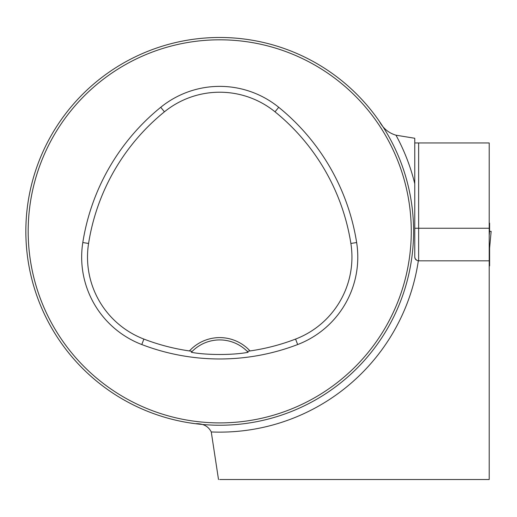 <?xml version="1.0" encoding="UTF-8"?>
<svg xmlns="http://www.w3.org/2000/svg" width="517" height="517" viewBox="0 0 517 517"><rect width="100%" height="100%" fill="white"/><g stroke="black" fill="none" stroke-linecap="round" stroke-linejoin="round"><path stroke-width="0.78" d="M219.725 479.517L489.211 479.517L489.211 142.95L414.763 142.95M465.171 479.517L477.579 479.517M218.51 479.517L211.266 431.953C208.306 426.157 203.039 423.41 195.452 423.707L188.976 422.777M489.211 260.827L418.641 260.827L417.064 260.49L415.183 258.707L414.763 256.949L414.763 138.259L395.97 135.195C388.681 133.024 383.181 128.455 379.472 121.501M413.6 231.357A193.875 193.875 0 0 0 122.787 63.455A193.875 193.875 0 0 0 122.787 399.26A193.875 193.875 0 0 0 413.6 231.357M247.249 351.386L250.034 350.946A41.102 41.102 0 0 0 189.416 350.946L192.201 351.386L191.322 352.303C206.283 355.211 233.083 355.224 248.128 352.303L247.249 351.386A38.775 38.775 0 0 0 192.201 351.386M189.416 350.946A211.88 211.88 0 0 1 143.881 339.081A87.8 87.8 0 0 1 88.575 243.455A211.88 211.88 0 0 1 164.419 111.827A87.8 87.8 0 0 1 275.031 111.827A211.88 211.88 0 0 1 350.875 243.455A87.8 87.8 0 0 1 295.569 339.081A211.88 211.88 0 0 1 250.034 350.946M141.787 344.542A217.722 217.722 0 0 0 297.663 344.542A93.642 93.642 0 0 0 356.646 242.544A217.722 217.722 0 0 0 278.708 107.284A93.642 93.642 0 0 0 160.742 107.284A217.722 217.722 0 0 0 82.804 242.544A93.642 93.642 0 0 0 141.787 344.542L143.881 339.081M411.273 231.357A191.548 191.548 0 0 0 123.951 65.472A191.548 191.548 0 0 0 123.951 397.243A191.548 191.548 0 0 0 411.273 231.357M191.322 352.303A38.775 38.775 0 0 1 192.072 351.521M247.378 351.521A38.775 38.775 0 0 1 248.128 352.303M489.211 228.255L414.763 228.255L414.763 183.716A200.77 200.77 0 0 0 395.97 135.195M414.821 257.615A3.877 3.877 0 0 0 416.017 259.805A3.877 3.877 0 0 1 414.821 257.615M489.211 265.9L489.599 265.9L489.599 248.024L489.211 247.624M489.211 223.182L489.599 223.182L489.599 231.357L491.15 231.357L489.599 248.044L491.15 231.357L489.211 231.357L489.599 231.357L489.211 235.532M489.599 231.357L489.211 231.357M418.324 260.814A200.77 200.77 0 0 1 211.266 431.953M418.641 142.95L418.641 260.827M295.569 339.081L297.663 344.542M164.419 111.827L160.742 107.284M88.575 243.455L82.804 242.544M350.875 243.455L356.646 242.544M275.031 111.827L278.708 107.284"/></g></svg>
